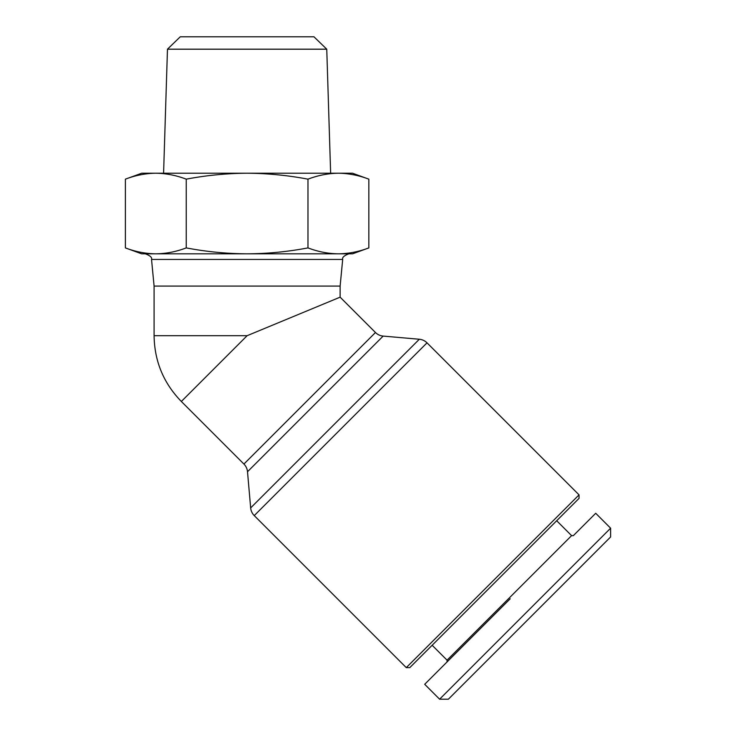 <?xml version="1.0" encoding="UTF-8"?>
<svg xmlns="http://www.w3.org/2000/svg" width="736" height="736" viewBox="0 0 736 736"><rect width="100%" height="100%" fill="white"/><g stroke="black" fill="none" stroke-linecap="round" stroke-linejoin="round"><path stroke-width="1.1" d="M154.091 335.699L154.091 286.083L340.124 286.083L340.124 297.169L375.461 332.506A12.402 12.402 0 0 0 383.152 336.085L419.327 339.25A12.402 12.402 0 0 1 427.018 342.838L254.251 515.596A12.402 12.402 0 0 1 250.663 507.904L247.508 471.739A12.402 12.402 0 0 0 243.92 464.048L181.341 401.47C163.548 383.134 154.468 361.21 154.091 335.699L247.112 335.699L181.341 401.47M510.204 598.782L424.7 684.296L510.204 598.782M451.242 696.339L448.38 699.2L439.604 699.2L610.613 528.19L595.709 513.277L573.344 535.642L571.587 535.642L556.683 520.738M571.587 535.642L447.065 660.174L447.065 661.931L424.7 684.296L439.604 699.2L448.38 699.2L610.613 536.958L610.613 528.19L606.078 532.735M254.251 515.596L406.281 667.626L579.048 494.868L427.018 342.838M406.281 667.626L409.786 667.626L494.417 583.004L579.048 498.373L579.048 494.868M447.065 660.174L432.152 645.27M340.124 297.169L247.112 335.699M586.5 561.08L491.28 656.3L586.5 561.08M167.468 49.192L180.256 36.8L313.968 36.8L326.756 49.192L167.468 49.192L163.585 173.227M338.404 253.837L352.535 253.837L368.837 247.903C358.782 251.73 348.643 253.708 338.404 253.837C328.173 253.708 318.026 251.73 307.979 247.903C287.868 251.73 267.582 253.708 247.112 253.837L338.404 253.837M125.387 247.903L141.689 253.837L247.112 253.837C226.642 253.708 206.356 251.73 186.245 247.903C176.189 251.73 166.051 253.708 155.811 253.837C145.581 253.708 135.433 251.73 125.387 247.903L125.387 179.161C135.433 175.334 145.581 173.356 155.811 173.227L141.689 173.227L125.387 179.161M368.837 179.161C358.782 175.334 348.643 173.356 338.404 173.227L352.535 173.227L368.837 179.161L368.837 247.903M307.979 179.161C287.868 175.334 267.582 173.356 247.112 173.227L338.404 173.227C328.173 173.356 318.026 175.334 307.979 179.161L307.979 247.903M186.245 179.161C176.189 175.334 166.051 173.356 155.811 173.227L247.112 173.227C226.642 173.356 206.356 175.334 186.245 179.161L186.245 247.903M383.152 336.085L247.508 471.739M419.327 339.25L250.663 507.904M375.461 332.506L243.92 464.048M340.124 286.083L342.691 259.449L151.533 259.449C152.214 257.49 150.153 255.613 145.36 253.837M326.756 49.192L330.639 173.227M154.091 286.083L151.533 259.449M342.691 259.449C342.01 257.49 344.071 255.613 348.864 253.837"/></g></svg>
